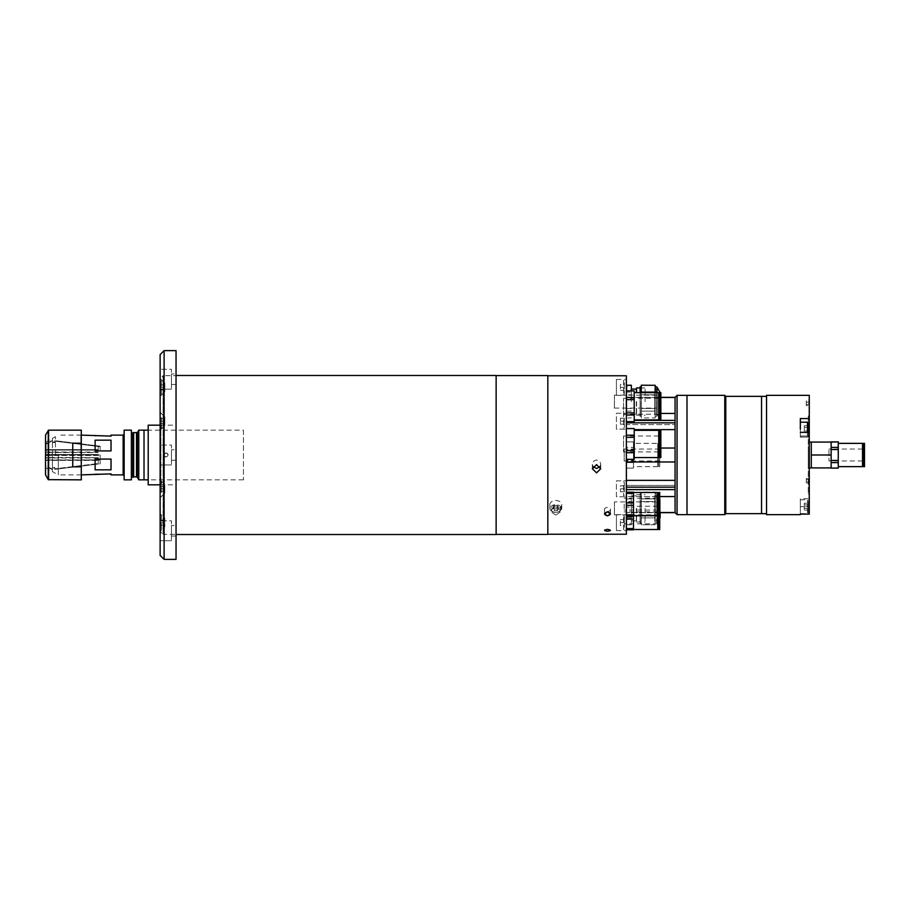 <?xml version="1.0" encoding="UTF-8"?>
<svg xmlns="http://www.w3.org/2000/svg" width="910" height="910" viewBox="0 0 910 910"><rect width="100%" height="100%" fill="white"/><g stroke="black" fill="none" stroke-linecap="round" stroke-linejoin="round"><path stroke-width="0.68" stroke-dasharray="4.55 3.41" d="M243.436 430.146L243.436 479.854L243.436 430.146L148.205 430.146M243.436 479.854L148.205 479.854M144.019 430.146L144.019 479.854L144.019 430.146M144.019 435.276L144.019 474.724L144.019 435.276M160.126 484.825L176.039 484.825L176.039 425.175L176.039 484.825M160.126 425.175L176.039 425.175M148.205 484.825L148.205 425.175M148.205 431.147L148.205 478.853L148.205 431.147M124.147 430.146L124.147 479.854M131.37 430.146L131.37 479.854M95.118 474.884L95.118 473.882L111.02 473.882L111.02 474.884M111.02 459.072L111.02 469.822L95.118 469.822L95.118 459.072L95.118 469.822L95.118 459.072L111.02 459.072L111.02 469.822L111.02 459.072M58.331 455L58.331 474.884L58.331 455M95.118 440.178L95.118 450.928L95.118 440.178L95.118 450.928L111.02 450.928L111.02 440.178L111.02 450.928L111.02 440.178L95.118 440.178M111.02 435.116L111.02 436.117L95.118 436.117L95.118 435.116M124.147 455L124.147 475.873L124.147 455M132.803 432.637L132.803 477.363M138.786 430.146L138.786 479.854M45.5 452.304L45.5 454.75L98.189 454.75L45.5 455.25L45.5 457.98L98.189 457.696L45.5 457.446L45.5 452.554L98.189 452.554L45.5 452.304L45.5 443.83L45.5 452.554M100.18 455L100.18 457.98L100.18 455M45.5 457.446L45.5 460.039L100.18 459.903L100.18 463.304L54.771 468.832L98.189 463.543L98.189 459.903L45.5 459.903L45.5 465.681L52.382 469.128L52.382 467.49L54.771 467.49L54.771 468.832L54.771 467.49L52.382 467.49L52.382 469.128L52.382 455.5L45.5 455.5L52.382 455.5L52.382 469.128L45.5 465.681L45.5 455.5L45.5 466.17L52.382 469.617L52.382 467.979L54.771 467.979L54.771 469.332L100.18 463.804L100.18 460.392L45.5 460.392L45.5 457.696M45.5 455.25L100.18 455.5L45.5 455.5L45.5 454.5L100.18 454.5L45.5 454.5L45.5 444.319L52.382 440.872L45.5 444.319L45.5 454.75L98.189 454.75M52.382 454.5L52.382 440.872L52.382 454.5L45.5 454.5L98.189 454.5L52.382 454.5M98.189 446.457L54.771 441.168L54.771 442.51L52.382 442.51L54.771 442.51L54.771 441.168L100.18 446.696L100.18 450.097L45.5 450.097L98.189 450.097L98.189 446.457M100.18 446.196L54.771 440.667L54.771 442.021L52.382 442.021L52.382 440.383L45.5 443.83L52.382 440.383L52.382 438.404L52.382 442.021L54.771 442.021L54.771 440.667L98.189 445.957L98.189 449.608L45.5 449.608L100.18 449.608L100.18 446.196M45.5 443.83L45.5 442.374L45.5 443.83M52.382 469.617L45.5 466.17L45.5 467.626L45.5 460.392L98.189 460.392L98.189 464.043L54.771 469.332L54.771 467.979L52.382 467.979L52.382 471.596L52.382 469.617M45.5 449.961L98.189 449.961L98.189 452.554M98.189 457.446L98.189 460.039L45.5 460.039M45.5 474.781L45.5 435.219M55.442 455L55.442 436.641L55.442 455M81.286 466.807L81.286 443.193L72.743 443.193L72.743 466.807L72.743 443.193L72.743 466.807L81.286 466.807L81.286 479.854M81.286 455L81.286 434.718L81.286 455M80.888 455L80.888 435.116L80.888 455M81.286 443.193L81.286 430.146M45.5 455L45.5 441.691L45.5 455M176.039 375.477L176.039 534.523L176.039 375.477M496.132 393.177L496.132 399.74L496.132 393.177M496.132 510.26L496.132 516.823L496.132 510.26M496.132 451.724L496.132 458.276L496.132 451.724M496.132 534.523L496.132 375.477M496.132 395.349L496.132 514.65L496.132 395.349M166.098 456.991C163.527 455.66 163.527 454.34 166.098 453.009C168.657 454.34 168.657 455.66 166.098 456.991C163.527 455.66 163.527 454.34 166.098 453.009C168.657 454.34 168.657 455.66 166.098 456.991C163.527 455.66 163.527 454.34 166.098 453.009C168.657 454.34 168.657 455.66 166.098 456.991A1.991 1.991 0 0 1 164.107 455A1.991 1.991 0 0 1 166.098 453.009A1.991 1.991 0 0 1 168.077 455A1.991 1.991 0 0 1 166.098 456.991C163.527 455.66 163.527 454.34 166.098 453.009C168.657 454.34 168.657 455.66 166.098 456.991C168.657 455.66 168.657 454.34 166.098 453.009C163.527 454.34 163.527 455.66 166.098 456.991M160.126 531.542L160.126 513.649L160.126 531.542L164.801 526.879L160.126 531.326L160.126 513.649L164.801 518.325L164.801 526.879L164.801 518.325L164.801 526.879L164.801 518.325L160.126 513.649L160.126 531.326L160.126 494.892L160.126 497.747L164.801 493.072L164.801 484.529L164.801 493.072L164.801 484.529L164.801 493.072L164.801 484.529L164.801 493.072L164.801 484.529L164.801 493.072L160.126 497.747L160.126 378.674L163.106 375.671L163.106 534.329L175.835 534.329L175.835 375.671L175.835 534.329M160.126 378.458L160.126 396.35L160.126 378.674L160.126 396.35L164.801 391.675L160.126 396.35L160.126 378.458L164.801 383.121L164.801 391.675L164.801 383.121L164.801 391.675L164.801 383.121L160.126 378.674L160.126 415.108L160.126 412.253L164.801 416.928L164.801 425.471L164.801 416.928L164.801 425.471L164.801 416.928L164.801 425.471L164.801 416.928L164.801 425.471L164.801 416.928L160.126 412.253L160.126 491.434L160.126 479.854L164.801 484.529L160.126 479.854L160.126 531.326L163.106 534.329L163.106 375.671L175.835 375.671M164.801 425.471L160.126 430.146L160.126 412.253L160.126 430.146L160.126 412.253L160.126 430.146L160.126 412.253L160.126 430.146L164.801 425.471M160.126 491.184L160.126 418.816M160.126 420.238L160.126 490.99L160.126 420.238M160.126 425.232L160.126 485.815L160.126 425.232M160.922 483.995L160.922 424.981L160.922 483.995M161.48 515.003L161.48 530.189L161.48 515.003L160.524 515.003L160.524 530.189L160.524 515.003M161.48 530.189L160.524 530.189M164.107 520.099L160.524 520.099L160.524 525.104L160.524 520.099L164.107 520.099L164.107 522.602L160.524 522.602L164.107 522.602L164.107 525.104L160.524 525.104L164.107 525.104L164.107 520.099M161.48 492.594L161.48 481.208L161.48 492.594M160.524 492.594L160.524 481.208L160.524 492.594M160.524 486.293L160.524 491.309L160.524 486.293L164.107 486.293L164.107 488.795L160.524 488.795L164.107 488.795L164.107 486.293L160.524 486.293L164.107 486.293L164.107 488.795L160.524 488.795L164.107 488.795L164.107 491.309L160.524 491.309L164.107 491.309L164.107 486.293L160.524 486.293M161.48 417.406L161.48 428.792L161.48 417.406M160.524 417.406L160.524 428.792L160.524 417.406M164.107 418.691L160.524 418.691L160.524 423.707L160.524 418.691L164.107 418.691L160.524 418.691L164.107 418.691L164.107 421.205L160.524 421.205L164.107 421.205L164.107 418.691M164.107 423.707L160.524 423.707L164.107 423.707L164.107 421.205L164.107 423.707L160.524 423.707L164.107 423.707L164.107 421.205L160.524 421.205L164.107 421.205L164.107 423.707M161.48 394.997L161.48 379.811L161.48 394.997L160.524 394.997L160.524 379.811L160.524 394.997M161.48 379.811L160.524 379.811M164.107 389.901L160.524 389.901L160.524 384.896L160.524 389.901L164.107 389.901L164.107 387.398L160.524 387.398L164.107 387.398L164.107 384.896L160.524 384.896L164.107 384.896L164.107 389.901M164.107 491.309L160.524 491.309L164.107 491.309M496.132 375.568L496.132 534.432L496.132 375.568M547.831 432.022L547.831 441.964L547.831 432.022M547.831 400.821L547.831 410.763L547.831 400.821M547.831 450.029L547.831 459.971L547.831 450.029M547.831 417.917L547.831 424.481L547.831 417.917M547.831 485.519L547.831 492.082L547.831 485.519M547.831 519.314L547.831 525.878L547.831 519.314M547.831 384.122L547.831 390.686L547.831 384.122M547.831 506.586L547.831 520.497L547.831 506.586M547.831 448.038L547.831 461.962L547.831 448.038M547.831 389.503L547.831 403.414L547.831 389.503M547.831 534.432L547.831 375.568M547.831 395.349L547.831 514.65L547.831 395.349M496.132 429.304L496.132 444.671L496.132 429.304M496.132 400.173L496.132 411.422L496.132 400.173M496.132 462.951L496.132 447.049L496.132 462.951M496.132 517.813L496.132 509.27L496.132 517.813M496.132 459.277L496.132 450.723L496.132 459.277M496.132 400.73L496.132 392.187L496.132 400.73M607.47 511.443A2.98 1.991 180 0 0 610.462 509.452A2.98 1.991 180 0 0 607.47 507.45A2.98 1.991 180 0 0 604.49 509.452A2.98 1.991 180 0 0 607.47 511.443M600.077 466.568L600.714 464.396C600.463 461.836 599.076 460.414 596.539 460.119C594.003 460.414 592.615 461.836 592.365 464.396L593.002 466.568M547.831 375.773L547.831 534.227L547.831 375.773M555.783 515.083L549.822 511.022L555.783 506.642L561.743 511.022L555.783 515.083M555.783 508.917A5.96 4.22 180 0 1 549.822 504.697A5.96 4.22 180 0 1 555.783 500.477A5.96 4.22 180 0 1 561.743 504.697A5.96 4.22 180 0 1 555.783 508.917M616.423 413.242L626.364 413.242L626.364 429.156L626.364 413.242L626.364 429.156L626.364 413.242L616.423 413.242L616.423 429.156L626.364 429.156L616.423 429.156L616.423 413.242M616.423 480.844L626.364 480.844L626.364 496.758L626.364 480.844L626.364 496.758L626.364 480.844L616.423 480.844L616.423 496.758L626.364 496.758L616.423 496.758L616.423 480.844M616.423 514.65L616.423 530.553L616.423 514.65L626.364 514.65L626.364 530.553L626.364 514.65M616.423 530.553L626.364 530.553M616.423 379.447L616.423 395.349L616.423 379.447L626.364 379.447L626.364 395.349L626.364 379.447M616.423 395.349L626.364 395.349M626.364 414.641L626.364 495.358L626.364 414.641M626.364 446.48L626.364 463.52L626.364 446.48M626.364 390.185L626.364 413.06L626.364 390.185M626.364 496.94L626.364 519.815L626.364 496.94M626.364 474.679L626.364 483.028L626.364 474.679M626.364 403.107L626.364 411.457L626.364 403.107M626.364 432.58L626.364 455.33L626.364 432.58M626.364 394.883L626.364 417.644L626.364 394.883M626.364 509.361L626.364 526.389L626.364 509.361M626.364 495.609L626.364 512.649L626.364 495.609M626.364 534.227L626.364 375.773M552.893 508.917L554.338 507.143L554.338 505.312L553.61 506.199A2.502 1.774 180 0 1 555.783 505.312A2.502 1.774 180 0 1 557.955 506.199A2.502 1.774 180 0 1 557.955 507.973A2.502 1.774 180 0 1 555.783 508.861A2.502 1.774 180 0 1 553.61 507.973A2.502 1.774 180 0 1 553.61 506.199L552.893 508.917L554.338 510.692L554.338 508.861L552.893 507.086M555.783 512.364A5.471 3.867 0 0 0 561.254 508.497A5.471 3.867 0 0 0 555.783 504.629A5.471 3.867 0 0 0 550.311 508.497A5.471 3.867 0 0 0 555.783 512.364A4.869 3.447 180 0 1 550.914 508.917A4.869 3.447 180 0 1 555.783 505.471A4.869 3.447 180 0 1 560.651 508.917A4.869 3.447 180 0 1 555.783 512.364M557.227 508.861L557.227 510.692L558.672 508.917L558.672 507.086L557.227 508.861L555.783 508.861M558.672 508.917L557.227 507.143L554.338 507.143M557.227 510.692L554.338 510.692M558.672 507.086L557.227 505.312L557.227 507.143M623.577 380.437L623.577 394.36L623.577 380.437A0.796 0.796 0 0 1 624.374 381.233L624.374 393.564L624.374 381.233M623.577 394.36A0.796 0.796 0 0 0 624.374 393.564M624.374 384.395L624.374 390.401L620.404 390.401L624.374 390.401L624.374 384.395L620.404 384.395L620.404 387.398L624.374 387.398L620.404 387.398L620.404 390.401L620.404 384.395L624.374 384.395M623.577 424.674L623.577 414.243L623.577 424.674M624.374 418.122L624.374 427.359L624.374 418.122M620.404 424.208L624.374 424.208L624.374 418.202L624.374 424.208L620.404 424.208L624.374 424.208L620.404 424.208L620.404 421.205L620.404 424.208M620.404 421.205L624.374 421.205L620.404 421.205L620.404 418.202L624.374 418.202L624.374 421.205L624.374 418.202L620.404 418.202L624.374 418.202L620.404 418.202L620.404 421.205M623.577 485.326L623.577 495.757L623.577 485.326M624.374 491.878L624.374 482.641L624.374 491.878M620.404 485.792L624.374 485.792L624.374 491.798L624.374 485.792L620.404 485.792L620.404 488.795L624.374 488.795L624.374 491.798L624.374 488.795L620.404 488.795L620.404 485.792L624.374 485.792L620.404 485.792M620.404 491.798L624.374 491.798L620.404 491.798L620.404 488.795L620.404 491.798L624.374 491.798L620.404 491.798M623.577 529.563L623.577 515.64L623.577 529.563A0.796 0.796 0 0 0 624.374 528.767L624.374 516.436L624.374 528.767M623.577 515.64A0.796 0.796 0 0 1 624.374 516.436M624.374 525.605L624.374 519.599L620.404 519.599L624.374 519.599L624.374 525.605L620.404 525.605L620.404 522.602L624.374 522.602L620.404 522.602L620.404 519.599L620.404 525.605L624.374 525.605M631.335 508.372L631.335 520.895L631.335 508.372M636.306 508.372L636.306 521.942L636.306 508.372M636.568 508.372L636.568 522.09L636.568 508.372M645.099 508.372L645.099 522.09L645.099 508.372M626.762 524.706L631.335 524.706L626.762 524.706L626.762 517.87L631.335 517.87L631.335 524.774L631.335 517.87L626.762 517.87L626.762 515.208L631.335 515.208L631.335 517.87L631.335 501.546L631.335 515.208L626.762 515.208L626.762 524.706M626.762 515.208L626.762 501.546L631.335 501.546L626.762 501.546L626.762 498.885L631.335 498.885L631.335 501.546L631.335 492.048L631.335 498.885L626.762 498.885L626.762 515.208M631.335 492.048L626.762 492.048L626.762 498.885M614.432 501.911L614.432 514.844L614.432 501.911L657.179 501.911L657.179 514.844L657.179 501.911M614.432 514.844L657.179 514.844M657.179 518.916L657.179 497.838L657.179 518.916A2.389 2.389 0 0 1 654.79 521.305L654.79 495.45L654.79 521.305M657.179 497.838A2.389 2.389 0 0 0 654.79 495.45M660.159 516.527L660.159 500.227L660.159 516.527L659.363 516.527L659.363 500.227L659.363 516.527M660.159 500.227L659.363 500.227M660.159 517.142L660.159 512.66M660.159 499.613A0.99 0.99 0 0 0 660.034 499.112L656.997 493.868L656.997 522.886L656.997 493.868L655.189 493.664L655.189 523.091L655.189 493.664M659.716 518.177L656.997 522.886L655.189 523.091M641.277 493.664L641.277 523.091L641.277 493.664L640.083 493.664L640.083 523.091L640.083 493.664M641.277 523.091L640.083 523.091M641.072 521.646L641.072 495.108L641.072 521.646L640.083 522.647L640.083 494.107L640.083 522.647M641.072 495.108L640.083 494.107M655.189 524.774L641.277 524.706L641.277 515.208L641.277 517.87L655.189 517.87L655.189 524.706L655.189 498.885L655.189 501.546L641.277 501.546L641.277 515.208L655.189 515.208L641.277 515.208L641.277 501.546L655.189 501.546L655.189 517.87L641.277 517.87L641.277 524.706L655.189 524.774L641.277 524.774M655.189 492.048L655.189 498.885L641.277 498.885L655.189 498.885L655.189 492.048L641.277 492.048L641.277 501.546L641.277 492.048M631.335 401.628L631.335 389.105L631.335 401.628M636.306 388.058L636.306 392.642M636.568 392.642L636.568 387.91M645.099 401.628L645.099 387.91L645.099 401.628M636.568 401.628L636.568 415.335L636.568 401.628M636.306 401.628L636.306 415.188L636.306 401.628M631.335 390.856L631.335 385.226M626.762 408.453L631.335 408.453L626.762 408.453L626.762 411.115L631.335 411.115L626.762 411.115L626.762 394.792L631.335 394.792L626.762 394.792L626.762 392.13L631.335 392.13L626.762 392.13L626.762 408.453M631.335 385.294L626.762 385.294L626.524 390.856M626.762 411.115L626.762 417.952L631.335 417.952M614.432 395.156L614.432 408.089L614.432 395.156L657.179 395.156L657.179 408.089L657.179 395.156M614.432 408.089L657.179 408.089M657.179 412.162L657.179 391.084L657.179 412.162A2.389 2.389 0 0 1 654.79 414.55L654.79 388.695L654.79 414.55M657.179 391.084A2.389 2.389 0 0 0 654.79 388.695M660.159 409.773L660.159 393.473L660.159 409.773L659.363 409.773L659.363 393.473L659.363 409.773M660.159 393.473L659.363 393.473M660.159 410.387L660.159 392.858L660.159 410.387A0.99 0.99 0 0 1 660.034 410.888L656.997 416.132L656.997 387.114M656.656 386.909L656.656 416.336L656.997 392.642M655.189 416.336L655.189 386.909L655.189 416.336L656.656 416.336L656.656 392.642M641.277 416.336L641.277 386.909L641.277 416.336L640.083 416.336L640.083 392.642M641.072 414.892L641.072 388.354L641.072 414.892L640.083 415.893L640.083 387.353L640.083 415.893M641.072 388.354L640.083 387.353M655.189 392.13L655.189 385.294L641.277 385.294L641.277 392.13L655.189 392.13L655.189 408.453L641.277 408.453L655.189 408.453L655.189 394.792L641.277 394.792L641.277 411.115L655.189 411.115L641.277 411.115L641.277 417.952L655.189 417.952L655.189 408.453L655.189 417.952M641.277 417.952L641.277 394.792L655.189 394.792L655.189 392.642M640.083 386.909L640.083 416.336M657.748 492.492L657.748 529.506M633.474 504.129L633.474 492.492L633.474 504.129M657.748 504.129C657.748 490.683 657.748 490.683 657.748 504.129C657.748 517.574 657.748 517.574 657.748 504.129M626.364 516.061L626.364 514.821L626.364 516.061L633.474 516.061L633.474 492.196M626.364 492.196L626.364 514.821L633.474 514.821M624.18 504.129L624.18 510.089L624.18 504.129M659.716 492.492L659.716 529.506M658.624 492.492L658.624 504.129C658.624 490.683 658.624 490.683 658.624 504.129C658.624 517.574 658.624 517.574 658.624 504.129L658.624 517.87C658.624 504.424 658.624 504.424 658.624 517.87C658.624 531.315 658.624 531.315 658.624 517.87L658.624 529.506M659.716 504.129L659.716 498.168L659.716 504.129M626.364 519.098L626.364 528.573L626.364 516.641L626.364 519.098L633.474 519.098L633.474 506.244L633.474 516.061M626.364 516.641L626.364 507.177L633.474 507.177L633.474 505.949L633.474 507.177L626.364 507.177L626.364 516.641L633.474 516.641M626.364 528.573L626.364 529.802L626.364 528.573L633.474 528.573L633.474 519.098M626.364 529.802L633.474 529.802L633.474 528.573M657.748 517.87C657.748 504.424 657.748 504.424 657.748 517.87C657.748 531.315 657.748 531.315 657.748 517.87M633.474 517.87L633.474 529.506L633.474 517.87M624.18 517.87L624.18 523.841L624.18 517.87M659.716 517.87L659.716 511.909L659.716 517.87M657.748 443.363L657.748 466.637L657.748 443.363L633.474 443.363L633.474 466.637L633.474 443.363M657.748 466.637L633.474 466.637M626.364 441.873L633.474 441.873L633.474 447.401L633.474 441.93L626.364 441.93L633.474 441.873M626.364 468.07L626.364 462.599L633.474 462.599L633.474 468.127L633.474 447.401L633.474 462.599L626.364 462.599L626.364 468.07L633.474 468.07L626.364 468.07M626.364 447.401L626.364 441.93L626.364 447.401L633.474 447.401L626.364 447.401L626.364 449.529L633.474 449.529M626.364 449.529L626.364 460.471L633.474 460.471M626.364 460.471L626.364 462.599M657.748 465.465L657.748 444.535L657.748 465.465M659.716 460.96L659.716 449.039L659.716 460.96L624.18 460.96L624.18 449.039L624.18 460.96M659.716 449.039L624.18 449.039M659.716 443.363L659.716 466.637L659.716 443.363L658.624 443.363L658.624 466.637L658.624 443.363M659.716 466.637L658.624 466.637M658.624 465.465L658.624 444.535L658.624 465.465M634.213 419.885L634.213 392.642L634.213 419.885M626.364 390.902L626.364 397.511L626.364 390.856L634.213 390.856M634.213 421.626L634.213 415.005L626.364 415.005L626.364 397.511L626.364 421.626M675.072 397.34L675.072 424.595L675.072 397.477L626.364 397.477L634.213 397.511L634.213 390.902M626.364 399.649L634.213 399.649L634.213 397.511M626.364 412.878L634.213 412.878L634.213 399.649M634.213 415.005L634.213 412.878M658.715 392.642L658.715 419.885M658.715 418.52L658.715 394.007L658.715 418.52M660.853 414.221L660.853 398.307L660.853 414.221L659.67 414.221M658.715 414.221L623.577 414.221L623.577 398.307L623.577 414.221L624.374 415.04L623.577 414.243M660.853 398.307L659.67 398.307M658.715 398.307L623.577 398.307M659.67 418.52L659.67 394.007L659.67 418.52M659.67 392.642L659.67 419.885M660.853 392.642L660.853 419.885M634.213 457.571L634.213 430.328L634.213 457.571M626.364 428.587L626.364 435.207L626.364 428.542L634.213 428.542M626.364 459.311L626.364 452.702L626.364 459.357L634.213 459.311L634.213 428.587M634.213 435.207L626.364 435.207L626.364 452.702L634.213 452.702M658.715 430.328L658.715 457.571M658.715 456.206L658.715 431.693L658.715 456.206M660.853 451.906L660.853 436.004L660.853 451.906L659.67 451.906M658.715 451.906L623.577 451.906L623.577 436.004L623.577 451.906M660.853 436.004L659.67 436.004M658.715 436.004L623.577 436.004M659.67 456.206L659.67 431.693L659.67 456.206M659.67 430.328L659.67 457.571M660.853 430.328L660.853 457.571M761.556 455L761.556 513.649L761.556 455M725.77 396.35L725.77 513.649M724.781 395.349L724.781 514.65M687.005 455L687.005 514.65L687.005 455M761.556 424.879L761.556 433.433L761.556 424.879M761.556 502.422L761.556 510.965L761.556 502.422M687.005 502.422L687.005 510.965L687.005 502.422M687.005 424.879L687.005 433.433L687.005 424.879M626.364 422.843L626.364 424.595L675.072 424.595L626.364 424.595L626.364 422.843L626.364 429.634L626.364 422.843L675.072 422.843L675.072 512.66M626.364 397.477L626.364 424.595L626.364 397.34L658.715 397.477M659.716 512.66L626.364 512.66M659.716 512.523L626.364 512.523L675.072 512.523L675.072 485.405L675.072 487.157L626.364 487.157L626.364 480.366L626.364 487.157M687.005 464.942L687.005 445.058L687.005 464.942M677.063 395.349L677.063 514.65M657.748 496.576L626.364 496.576L626.364 485.405L626.364 512.523L626.364 496.576L675.072 496.576L675.072 512.523M626.364 480.366L626.364 461.962L626.364 480.366L675.072 480.366L675.072 429.634L634.213 429.634M626.364 461.962L626.364 429.634L626.364 461.962L675.072 461.962L675.072 480.366M675.072 397.477L675.072 422.843M659.67 397.477L660.853 397.477M675.072 487.157L675.072 496.576M675.072 429.634L675.072 461.962M808.285 416.234L808.285 493.766L808.285 416.234L809.274 415.233L809.274 494.767L809.274 415.233M808.285 493.766L809.274 494.767M809.274 498.737L809.274 514.116L809.274 498.737L800.334 498.737L800.334 506.688L800.334 498.737M808.285 446.48L808.285 463.52L808.285 446.48M766.527 424.879L766.527 433.433L766.527 424.879M766.527 502.422L766.527 510.965L766.527 502.422M766.527 499.738L766.527 410.262L766.527 499.738M766.527 395.349L766.527 514.65M800.334 424.879L800.334 433.433L800.334 424.879M809.274 432.33L800.334 432.33L800.334 418.554L809.274 418.554L809.274 437.107L809.274 436.038L800.334 436.038L800.334 437.107L800.334 418.554L800.334 437.107L800.334 432.33L800.334 436.038L809.274 436.038L809.274 514.116L800.334 514.116L800.334 506.688L800.334 514.116M800.334 502.422L800.334 510.965L800.334 502.422M809.274 395.349L809.274 418.554M809.274 477.568L809.274 484.131L809.274 477.568M809.274 400.025L809.274 406.588L809.274 400.025M831.148 455C831.148 465.943 831.148 465.943 831.148 455C831.148 444.057 831.148 444.057 831.148 455L831.148 442.078L811.265 442.078L811.265 467.922L811.265 455L831.148 455L831.148 467.922L811.265 467.922L811.265 455M831.148 441.873L831.148 449.529L838.258 449.529L838.258 441.873M831.148 442.078L831.148 462.599L838.258 462.599L838.258 449.529M808.285 455L808.285 467.922L808.285 455M766.527 396.35L766.527 513.649L766.527 396.35M761.556 412.457L761.556 497.542L761.556 412.457M808.285 429.156L808.285 435.321L808.285 429.156M800.334 429.156L800.334 436.117L800.334 422.195L800.334 436.117L807.488 436.117L807.488 432.33M800.334 432.33L800.334 436.117L807.488 436.117L807.488 422.195L807.488 436.117L808.285 435.321L808.285 422.991L807.488 422.195L807.488 436.117L808.285 435.321L808.285 432.33L804.303 432.625L804.303 430.885L808.285 430.885L808.285 432.625L808.285 425.687L808.285 427.416L808.285 425.687L808.285 427.416L804.303 427.416L804.303 430.885L808.285 430.885L808.285 427.416L804.303 427.416L808.285 427.416L804.303 427.416L804.303 425.687L804.303 427.416L804.303 425.687L808.285 425.687L804.303 425.687L804.303 432.625L808.285 432.625L808.285 427.416M804.303 430.885L804.303 427.416L804.303 432.625L804.303 429.156L804.303 430.885L808.285 430.885L804.303 430.885M808.285 501.353L808.285 512.853L808.285 501.353M800.334 500.671L800.334 513.649L800.334 500.671M804.303 510.157L804.303 506.688L804.303 510.157L808.285 510.157L808.285 508.428L808.285 510.157M804.303 508.428L808.285 508.428L808.285 504.959L808.285 508.428L804.303 508.428M804.303 503.23L804.303 504.959L808.285 504.959L808.285 503.23L808.285 504.959L804.303 504.959L804.303 506.688L804.303 503.23L808.285 503.23M809.274 406.508L808.831 399.331L808.831 407.282M809.274 400.104L808.831 399.331M806.294 401.014L806.294 402.163L809.274 402.163L809.274 401.014L806.294 401.014L806.294 402.163L809.274 402.163L809.274 401.014M806.294 405.598L806.294 402.163L806.294 404.45L809.274 404.45L809.274 402.163L809.274 405.598L806.294 405.598L806.294 404.45L809.274 404.45L809.274 405.598M831.148 441.93L838.258 441.93M838.258 466.637L838.258 443.363L838.258 466.637M862.532 443.363L862.532 466.637M862.532 465.465L862.532 444.535L862.532 465.465M838.258 468.127L838.258 462.599M831.148 447.401L838.258 447.401M831.148 467.922L831.148 460.471L838.258 460.471M831.148 462.599L831.148 468.07L838.258 468.07M831.148 460.471L831.148 449.529M864.5 460.96L864.5 449.039L864.5 460.96L863.408 460.96M862.532 460.96L828.964 460.96L828.964 449.039L828.964 460.96M864.5 449.039L863.408 449.039M862.532 449.039L828.964 449.039M863.408 465.465L863.408 444.535L863.408 465.465M863.408 443.363L863.408 466.637M864.5 443.363L864.5 466.637M809.274 482.448L809.274 477.648L809.274 482.448M808.831 482.835L808.831 476.874L808.831 482.835M809.274 483.142L809.274 478.546L809.274 481.993L806.294 481.993L806.294 479.695L806.294 481.993L809.274 481.993L809.274 483.142L809.274 481.993L806.294 481.993L809.274 481.993L809.274 483.142L806.294 483.142L806.294 479.695L809.274 479.695L809.274 478.546L809.274 479.695L806.294 479.695L806.294 478.546L809.274 478.546L806.294 478.546L806.294 479.695L809.274 479.695L806.294 479.695L806.294 483.142L806.294 481.993L806.294 483.142L809.274 483.142M806.294 478.546L806.294 479.695L806.294 478.546M160.228 418.918L160.228 491.082M176.039 536.024L171.467 536.024L171.467 525.491L171.467 536.024L171.467 525.491L171.467 536.024L176.039 536.024L176.039 525.491L171.467 525.491L176.039 525.491L176.039 536.024M171.467 540.699L160.126 540.699L160.126 520.816L160.126 540.699L160.126 520.816L160.126 540.699L171.467 540.699L171.467 520.816L160.126 520.816L171.467 520.816L171.467 540.699M176.039 460.267L171.467 460.267L171.467 449.733L171.467 460.267L171.467 449.733L171.467 460.267L176.039 460.267L176.039 449.733L171.467 449.733L176.039 449.733L176.039 460.267M171.467 464.942L160.126 464.942L160.126 445.058L160.126 464.942L160.126 445.058L160.126 464.942L171.467 464.942L171.467 445.058L160.126 445.058L171.467 445.058L171.467 464.942M176.039 384.509L171.467 384.509L171.467 373.976L171.467 384.509L171.467 373.976L171.467 384.509L176.039 384.509L176.039 373.976L171.467 373.976L176.039 373.976L176.039 384.509M171.467 389.184L160.126 389.184L160.126 369.301L160.126 389.184L160.126 369.301L160.126 389.184L171.467 389.184L171.467 369.301L160.126 369.301L171.467 369.301L171.467 389.184M164.801 493.072L160.126 497.747L160.126 479.854L160.126 497.747L160.126 479.854L160.126 497.747L164.801 493.072M164.801 484.529L160.126 479.854L164.801 484.529M164.801 416.928L160.126 412.253L164.801 416.928M176.039 460.198L176.039 405.371L176.039 460.198M176.039 484.529L176.039 493.072L176.039 484.529M176.039 416.928L176.039 425.471L176.039 416.928M176.039 383.121L176.039 391.675L176.039 383.121M176.039 518.325L176.039 526.879L176.039 518.325M176.039 559.377L176.039 350.623M164.107 559.377L164.107 350.623M168.077 455C166.757 457.571 165.427 457.571 164.107 455C165.427 452.429 166.757 452.429 168.077 455M160.126 354.593L160.126 555.407M123.146 435.116L123.146 474.884M133.668 433.126L133.668 476.874M136.489 433.126L136.489 476.874M137.353 432.637L137.353 477.363M46.092 455L46.092 442.033L46.092 455M45.557 474.974L45.557 435.025M48.253 479.65L48.253 430.35M48.594 479.854L48.594 430.146M660.034 512.66L660.034 517.642M656.656 523.091L656.656 493.664L656.656 523.091M675.072 420.386L634.213 420.386M675.072 489.614L626.364 489.614M675.072 448.038L660.853 448.038M675.072 413.424L660.853 413.424M659.716 496.576L658.624 496.576M800.334 506.688L809.274 506.688L800.334 506.688M809.274 422.263L807.818 422.263M807.488 512.717L807.488 499.738L807.488 512.717M81.286 474.884L58.331 474.884M81.286 435.116L58.331 435.116M45.5 457.98L100.18 457.98M45.5 442.374L52.382 438.404M45.5 467.626L52.382 471.596M45.5 452.02L100.18 452.02M45.5 441.691L46.092 442.033L55.442 436.641M45.5 468.309L46.092 467.967L55.442 473.359M160.922 424.981L160.126 424.185L160.922 424.981M160.922 485.019L160.126 485.815L160.922 485.019M161.48 481.208L160.524 481.208L161.48 481.208M161.48 496.394L160.524 496.394L161.48 496.394M161.48 413.606L160.524 413.606L161.48 413.606M161.48 428.792L160.524 428.792L161.48 428.792M610.462 513.877L610.462 509.452M604.49 513.877L604.49 509.452M592.365 464.396L592.365 468.764M549.822 504.697L549.822 511.022M561.743 504.697L561.743 511.022M600.714 464.396L600.714 468.764M561.254 508.497C560.935 510.954 559.104 512.307 555.783 512.535C552.461 512.307 550.63 510.954 550.311 508.497M623.577 428.155L624.374 427.359L623.577 428.155M623.577 481.845L624.374 482.641L623.577 481.845M623.577 495.757L624.374 494.96L623.577 495.757M631.335 495.859L636.306 495.859M636.306 494.812L645.099 494.665M626.762 524.774L631.335 524.774M636.306 521.942L645.099 522.09M631.335 520.895L636.306 520.895M640.083 387.91L645.099 387.91M636.306 415.188L645.099 415.335M631.335 414.141L636.306 414.141M659.716 510.089L658.624 510.089M657.748 510.089L624.18 510.089M659.716 498.168L658.624 498.168M657.748 498.168L624.18 498.168M657.748 506.244L633.474 506.244M659.716 523.841L658.624 523.841M657.748 523.841L624.18 523.841M659.716 506.244L658.624 506.244M659.716 511.909L658.624 511.909M657.748 511.909L624.18 511.909M626.364 468.127L633.474 468.127M675.072 485.405L626.364 485.405L675.072 485.405M660.853 397.34L659.67 397.34M658.715 397.34L626.364 397.34M800.334 437.107L809.274 437.107L800.334 437.107M809.274 467.922L808.285 467.922M809.274 442.078L808.285 442.078M800.334 513.649L807.488 513.649L808.285 512.853M800.334 499.738L807.488 499.738L808.285 500.534M800.334 422.195L807.488 422.195M809.274 484.052L808.831 484.825L809.274 484.052M809.274 477.648L808.831 476.874L809.274 477.648"/><path stroke-width="1.36" d="M148.205 430.146L138.786 430.146L138.786 479.854L137.353 477.363L137.353 432.637L132.803 432.637L132.803 477.363L133.668 476.874L133.668 433.126M148.205 479.854L144.019 479.854L144.019 430.146L144.019 479.854L138.786 479.854M160.126 425.175L148.205 425.175L148.205 484.825L160.126 484.825M131.37 479.854L131.37 430.146L124.147 430.146L124.147 479.854L131.37 479.854M111.02 469.822L111.02 459.072L95.118 459.072L95.118 469.822L111.02 469.822M124.147 434.127L123.146 435.116L123.146 474.884L111.02 474.884L111.02 473.882L81.286 474.884M95.118 450.928L95.118 440.178L111.02 440.178L111.02 450.928L95.118 450.928M123.146 435.116L111.02 435.116L111.02 436.117L81.286 435.116M45.557 474.974L45.557 435.025L45.5 474.781L48.253 479.65L81.286 479.854L81.286 443.193L72.743 443.193L72.743 466.807L81.286 466.807M45.557 435.025L48.594 430.146L81.286 430.146L81.286 443.193M176.039 534.523L496.132 534.523L496.132 375.477L176.039 375.477M496.132 534.432L547.831 534.432L547.831 375.568L496.132 375.568M607.47 515.833L610.462 513.877L607.47 511.841L604.49 513.877L607.47 515.833C611.327 514.548 611.327 513.217 607.47 511.841C603.626 513.217 603.626 514.548 607.47 515.833M607.47 529.381C603.626 530.052 603.626 530.666 607.47 531.224C611.327 530.666 611.327 530.052 607.47 529.381C603.626 530.052 603.626 530.666 607.47 531.224C611.327 530.666 611.327 530.052 607.47 529.381M593.002 466.568L596.539 468.479L600.077 466.568M596.539 464.623L592.365 468.764L596.539 472.847L600.714 468.764L596.539 464.623M547.831 534.227L626.364 534.227L626.364 375.773L547.831 375.773M660.159 512.66L660.159 517.142A0.99 0.99 0 0 1 660.034 517.642L659.716 518.177M636.306 392.642L636.568 387.91L636.568 392.642M626.524 390.856L626.762 385.226L631.335 385.226L631.335 390.856M631.335 385.294L626.762 385.294M660.137 392.642A0.99 0.99 0 0 0 660.034 392.358L656.997 387.114L656.997 392.642M656.656 392.642L656.997 387.114M656.656 386.909L655.189 386.909M641.277 386.909L640.083 386.909L640.083 392.642M655.189 385.294L641.277 385.226L655.189 385.294L655.189 392.13L641.277 392.13L641.277 385.294M633.474 529.506L657.748 529.506L657.748 492.492L633.474 492.492M633.474 492.196L626.364 492.196L633.474 492.196L633.474 529.802L626.364 529.802M626.364 516.061L633.474 516.061M626.364 514.821L633.474 514.821M626.364 505.357L633.474 505.357M626.364 502.9L633.474 502.9M626.364 493.425L633.474 493.425M659.716 504.129L659.716 492.492L658.624 492.492L658.624 529.506L659.716 529.506L659.716 504.129M626.364 516.641L633.474 516.641M626.364 519.098L633.474 519.098M626.364 528.573L633.474 528.573M634.213 419.885L658.715 419.885L658.715 392.642L634.213 392.642M626.364 390.856L634.213 390.856L634.213 421.626L626.364 421.626M626.364 415.005L634.213 415.005M626.364 412.878L634.213 412.878M626.364 399.649L634.213 399.649M626.364 397.511L634.213 397.511M626.364 390.902L634.213 390.902M659.67 414.221L658.715 414.221M659.67 398.307L658.715 398.307M660.853 419.885L660.853 392.642L659.67 392.642L659.67 419.885L660.853 419.885M634.213 457.571L658.715 457.571L658.715 430.328L634.213 430.328M626.364 428.542L634.213 428.542L634.213 459.357L626.364 459.357M626.364 459.311L634.213 459.311M626.364 452.702L634.213 452.702M626.364 450.564L634.213 450.564M626.364 437.335L634.213 437.335M626.364 435.207L634.213 435.207M626.364 428.587L634.213 428.587M659.67 451.906L658.715 451.906M659.67 436.004L658.715 436.004M660.853 457.571L660.853 430.328L659.67 430.328L659.67 457.571L660.853 457.571M766.527 396.35L725.77 396.35L725.77 513.649L761.556 513.649L761.556 396.35L761.556 513.649L766.527 513.649M725.77 513.649L724.781 514.65L724.781 395.349L677.063 395.349L677.063 514.65L675.072 512.66L675.072 397.34L677.063 395.349M724.781 514.65L687.005 514.65L687.005 395.349L687.005 514.65L677.063 514.65M675.072 422.843L626.364 422.843M675.072 512.66L659.716 512.66M675.072 512.523L659.716 512.523M658.715 397.477L659.67 397.477M660.853 397.477L675.072 397.477M634.213 429.634L675.072 429.634M626.364 487.157L675.072 487.157M675.072 480.366L626.364 480.366M800.334 429.156L800.334 418.554L809.274 418.554L809.274 395.349L766.527 395.349L766.527 514.65L800.334 514.65M800.334 514.116L809.274 514.116L809.274 418.554M800.334 432.33L809.274 432.33M831.148 447.401L831.148 455L811.265 455L811.265 442.078L831.148 442.078L831.148 447.401L838.258 447.401L838.258 468.127L831.148 468.127L838.258 468.07M831.148 455L831.148 460.471L838.258 460.471M838.258 462.599L831.148 462.599L831.148 467.922L809.274 467.922M811.265 455L811.265 467.922M807.488 432.33L807.488 422.195L808.285 422.991L808.285 432.33L808.285 427.416M831.148 442.078L838.258 441.873L838.258 447.401M838.258 466.637L862.532 466.637L862.532 443.363L838.258 443.363M831.148 449.529L838.258 449.529M831.148 441.93L838.258 441.93M831.148 462.599L831.148 460.471M863.408 460.96L862.532 460.96M863.408 449.039L862.532 449.039M864.5 466.637L864.5 443.363L863.408 443.363L863.408 466.637L864.5 466.637M164.107 559.377L160.126 555.407L160.126 354.593L164.107 350.623L164.107 559.377L176.039 559.377L176.039 350.623L164.107 350.623M137.353 477.363L136.489 476.874L136.489 433.126M48.253 430.35L48.253 479.65M48.594 430.146L48.594 479.854M660.034 517.642L660.034 512.66M675.072 420.386L634.213 420.386M675.072 413.424L660.853 413.424M675.072 496.576L659.716 496.576M658.624 496.576L657.748 496.576M675.072 489.614L626.364 489.614M675.072 461.962L626.364 461.962M675.072 448.038L660.853 448.038M807.818 422.263L809.274 422.263M123.146 474.884L124.147 475.873M136.489 476.874L133.668 476.874M137.353 432.637L138.786 430.146M631.335 389.105L636.306 389.105M636.568 387.91L640.083 387.91M657.748 515.754L633.474 515.754M658.624 510.089L657.748 510.089M659.716 515.754L658.624 515.754M658.624 498.168L657.748 498.168M658.624 523.841L657.748 523.841M658.624 511.909L657.748 511.909M725.77 396.35L724.781 395.349M675.072 397.34L660.853 397.34M659.67 397.34L658.715 397.34M811.265 442.078L809.274 442.078M800.334 422.195L807.488 422.195"/></g></svg>
